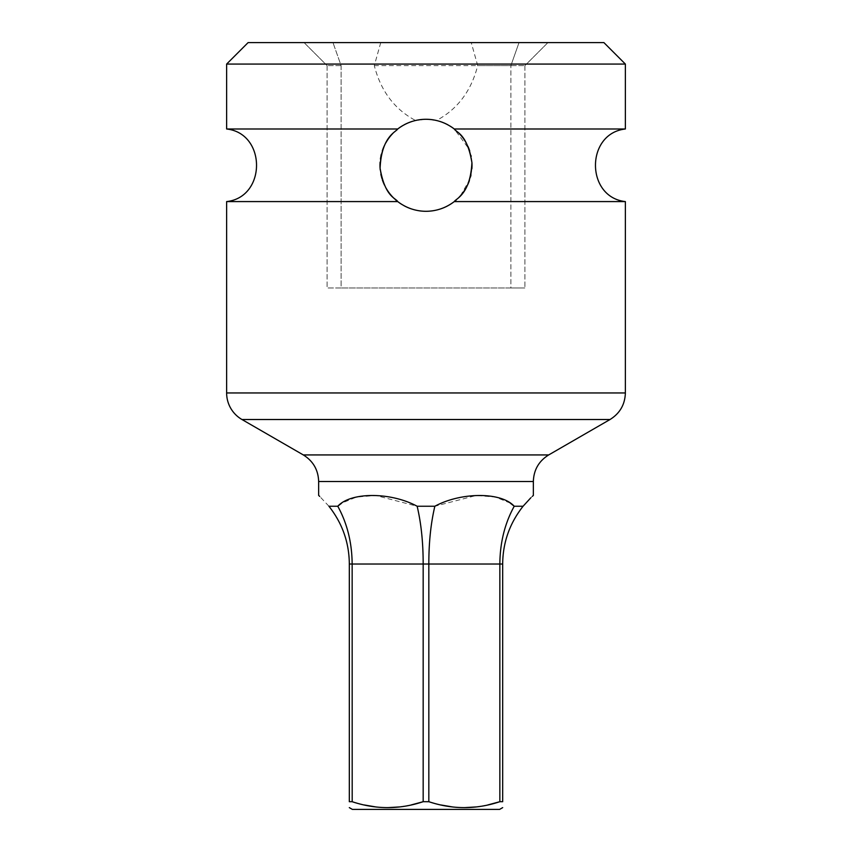 <?xml version="1.0" encoding="UTF-8"?>
<svg xmlns="http://www.w3.org/2000/svg" width="852" height="852" viewBox="0 0 852 852"><rect width="100%" height="100%" fill="white"/><g stroke="black" fill="none" stroke-linecap="round" stroke-linejoin="round"><path stroke-width="0.64" stroke-dasharray="4.26 3.19" d="M499.847 801.7L502.68 801.7L502.68 564.024C502.829 542.607 509.624 523.352 523.075 506.248L514.225 506.248C504.81 523.352 500.017 542.607 499.847 564.024L499.847 801.7M349.32 801.7L352.153 801.7L352.153 564.024C351.982 542.607 347.19 523.352 337.775 506.248L328.925 506.248C342.366 523.33 349.16 542.586 349.32 564.024L349.32 801.7M417.15 506.248C421.186 523.352 423.188 542.607 423.167 564.024L423.167 801.7L428.833 801.7L428.833 564.024C428.812 542.607 430.814 523.352 434.85 506.248L417.15 506.248L375.86 495.502L356.509 497.035L341.556 503.223M411.314 804.906L399.46 806.94M387.66 807.632L375.86 806.94M364.358 804.98L352.195 801.711M499.613 809.4L352.387 809.4M487.823 804.938L476.14 806.94M464.351 807.632L452.54 806.94M441.059 804.991L428.865 801.711M532.415 496.29L530.775 497.834M510.284 503.117L495.363 497.014L476.076 495.513L434.85 506.248M328.851 506.152L319.734 496.428M226.632 128.993L397.724 128.993L390.322 136.245M625.368 64.07L226.632 64.07M455.138 200.891A46.008 46.008 0 0 0 456.246 199.964L460.282 195.971A46.008 46.008 0 0 0 460.336 195.917L469.708 179.665L471.987 164.042L469.058 149.068L454.276 128.993L625.368 128.993M454.276 128.993C445.798 122.592 436.373 119.355 426 119.28C415.627 119.355 406.191 122.592 397.724 128.993M226.632 201.583L397.724 201.583C406.202 207.984 415.627 211.221 426 211.296C436.373 211.221 445.809 207.984 454.276 201.583L625.368 201.583M390.205 136.384L388.459 138.684M388.416 138.748L386.542 141.634M385.807 142.891L382.686 149.76M382.346 150.761L381.11 155.192M380.45 158.845L380.045 167.482M380.226 169.91L380.876 174.234M381.898 178.398L383.911 183.862M384.486 185.129L387.298 190.156M387.649 190.71L389.417 193.191M389.609 193.436L393.848 198.196M394.412 198.74L395.104 199.379M394.859 199.155A46.008 46.008 0 0 0 395.935 200.113L395.978 200.156A46.008 46.008 0 0 0 396.957 200.965M396.265 200.401L397.724 201.583M418.641 119.876A46.008 46.008 0 0 0 411.111 121.761M404.061 124.85A46.008 46.008 0 0 0 402.868 125.521M396.862 129.685A46.008 46.008 0 0 0 395.743 130.622M395.679 130.686A46.008 46.008 0 0 0 394.476 131.783M394.295 131.953A46.008 46.008 0 0 0 393.113 133.114M386.425 141.837A46.008 46.008 0 0 0 384.401 145.628M382.505 150.282A46.008 46.008 0 0 0 381.355 154.18M380.961 155.884A46.008 46.008 0 0 0 380.109 162.072M380.088 168.27A46.008 46.008 0 0 0 380.887 174.309M381.174 175.65A46.008 46.008 0 0 0 382.324 179.74M384.082 184.245A46.008 46.008 0 0 0 385.945 187.93M393.656 198.005A46.008 46.008 0 0 0 394.646 198.953M401.654 204.331A46.008 46.008 0 0 0 404.061 205.726M411.101 208.815A46.008 46.008 0 0 0 418.662 210.71M380.748 42.6L374.294 65.604C380.759 90.994 394.508 109.29 415.531 120.483L426 119.28L436.469 120.483C457.492 109.29 471.241 90.994 477.706 65.604L471.252 42.6L332.972 42.6L471.252 42.6M415.531 120.483A46.008 46.008 0 0 0 426 211.296A46.008 46.008 0 0 0 436.469 120.483M603.898 42.6L248.102 42.6M547.921 42.6L519.028 42.6L547.921 42.6L524.917 65.604L547.921 42.6M304.079 42.6L332.972 42.6L304.079 42.6L327.083 65.604L304.079 42.6M454.276 201.583L455.564 200.54M433.359 210.7A46.008 46.008 0 0 0 440.889 208.815M447.939 205.726A46.008 46.008 0 0 0 449.132 205.055M456.321 199.9A46.008 46.008 0 0 0 457.503 198.814M457.652 198.686A46.008 46.008 0 0 0 458.866 197.483M465.512 188.856A46.008 46.008 0 0 0 467.524 185.108M469.42 180.496A46.008 46.008 0 0 0 470.506 176.96M470.986 174.937A46.008 46.008 0 0 0 471.88 168.771M471.923 162.572A46.008 46.008 0 0 0 471.167 156.512M470.943 155.437A46.008 46.008 0 0 0 469.75 151.049M467.993 146.501A46.008 46.008 0 0 0 466.119 142.774M458.365 132.593A46.008 46.008 0 0 0 457.417 131.677M457.151 131.432A46.008 46.008 0 0 0 456.076 130.473M456.033 130.431A46.008 46.008 0 0 0 455.053 129.611M450.346 126.245A46.008 46.008 0 0 0 447.939 124.85M440.899 121.761A46.008 46.008 0 0 0 433.338 119.866M374.294 65.604L510.902 65.604L510.902 287.976L341.098 287.976L524.917 287.976L510.902 287.976L510.902 65.604L519.028 42.6L510.902 65.604L524.917 65.604L477.706 65.604M341.098 65.604L341.098 287.976L327.083 287.976L341.098 287.976L341.098 65.604L332.972 42.6L341.098 65.604L327.083 65.604L341.098 65.604M524.917 65.604L524.917 287.976L524.917 65.604M327.083 65.604L327.083 287.976L327.083 65.604M349.32 564.024L502.68 564.024M533.352 481.497L318.648 481.497M548.688 454.936L303.312 454.936M610.032 419.514L241.968 419.514M625.368 392.953L226.632 392.953"/><path stroke-width="1.28" d="M341.556 503.223L337.775 506.248C350.886 491.817 390.876 492.03 417.15 506.248L434.85 506.248C460.943 492.094 501.072 491.753 514.225 506.248C504.81 523.352 500.017 542.607 499.847 564.024L499.847 801.7L487.823 804.938M434.85 506.248C430.814 523.352 428.812 542.607 428.833 564.024L428.833 801.7C452.508 809.581 476.183 809.581 499.847 801.7L502.68 801.7C502.68 809.581 502.68 809.581 502.68 801.7C502.68 809.581 502.68 809.581 502.68 801.7L502.68 564.024C502.829 542.607 509.624 523.352 523.075 506.248C536.419 491.86 536.419 491.86 523.075 506.248L530.775 497.834M352.195 801.711L352.153 564.024C351.982 542.607 347.19 523.352 337.775 506.248L328.925 506.248C315.581 491.86 315.581 491.86 328.925 506.248C342.366 523.33 349.16 542.586 349.32 564.024L349.32 801.7C349.32 809.581 349.32 809.581 349.32 801.7C349.32 809.581 349.32 809.581 349.32 801.7L352.153 801.7C375.828 809.581 399.503 809.581 423.167 801.7L411.314 804.906M428.865 801.711L423.167 801.7L423.167 564.024C423.188 542.607 421.186 523.352 417.15 506.248M399.46 806.94L387.66 807.632M375.86 806.94L364.358 804.98M349.32 807.632L352.387 809.4L499.613 809.4L502.68 807.632M476.14 806.94L464.351 807.632M452.54 806.94L441.059 804.991M533.352 481.497C533.735 469.91 538.847 461.06 548.688 454.936L303.312 454.936C313.153 461.06 318.265 469.91 318.648 481.497L533.352 481.497L533.352 495.438L532.415 496.29M510.284 503.117L514.225 506.248L523.075 506.248M319.734 496.428L319.138 495.875M397.724 201.583L226.632 201.583L226.632 392.953A30.672 30.672 -90 0 0 241.968 419.514L610.032 419.514C619.873 413.39 624.985 404.54 625.368 392.953L625.368 201.583L454.276 201.583C445.809 207.984 436.373 211.221 426 211.296C415.627 211.221 406.202 207.984 397.724 201.583C395.605 197.877 385.072 197.1 380.088 168.27C381.462 136.384 396.063 131.964 397.724 128.993C406.191 122.592 415.627 119.355 426 119.28A46.008 46.008 0 0 0 418.641 119.876M226.632 64.07L625.368 64.07L603.898 42.6L248.102 42.6L226.632 64.07L226.632 128.993L397.724 128.993M625.368 64.07L625.368 128.993L454.276 128.993C456.374 132.678 467.077 133.572 471.923 162.572C470.357 194.384 455.958 198.559 454.276 201.583M386.542 141.634L385.807 142.891M382.686 149.76L382.346 150.761M381.11 155.192L380.45 158.845M380.045 167.482L380.226 169.91M380.876 174.234L381.898 178.398M383.911 183.862L384.486 185.129M387.298 190.156L387.649 190.71M393.848 198.196L394.412 198.74M395.104 199.379L395.935 200.113A46.008 46.008 0 0 0 395.978 200.156L396.265 200.401M411.111 121.761A46.008 46.008 0 0 0 404.061 124.85M402.868 125.521A46.008 46.008 0 0 0 396.862 129.685M393.113 133.114A46.008 46.008 0 0 0 390.376 136.182M390.099 136.512A46.008 46.008 0 0 0 388.352 138.833M388.342 138.865A46.008 46.008 0 0 0 386.425 141.837M384.401 145.628A46.008 46.008 0 0 0 382.505 150.282M381.355 154.18A46.008 46.008 0 0 0 380.961 155.884M380.109 162.072A46.008 46.008 0 0 0 380.088 168.27M380.887 174.309A46.008 46.008 0 0 0 381.174 175.65M382.324 179.74A46.008 46.008 0 0 0 384.082 184.245M385.945 187.93A46.008 46.008 0 0 0 387.553 190.55M387.777 190.901A46.008 46.008 0 0 0 389.47 193.255M389.662 193.5A46.008 46.008 0 0 0 390.993 195.14M391.1 195.268A46.008 46.008 0 0 0 393.656 198.005M396.957 200.965A46.008 46.008 0 0 0 401.654 204.331M404.061 205.726A46.008 46.008 0 0 0 411.101 208.815M418.662 210.71A46.008 46.008 0 0 0 433.359 210.7M433.338 119.866A46.008 46.008 0 0 0 426 119.28C436.373 119.355 445.798 122.592 454.276 128.993M455.564 200.54L456.246 199.964A46.008 46.008 0 0 0 456.321 199.9M458.866 197.483A46.008 46.008 0 0 0 460.293 195.96L460.325 195.928A46.008 46.008 0 0 0 461.592 194.448M440.889 208.815A46.008 46.008 0 0 0 447.939 205.726M449.132 205.055A46.008 46.008 0 0 0 455.138 200.891M461.859 194.118A46.008 46.008 0 0 0 463.573 191.838M463.584 191.817A46.008 46.008 0 0 0 465.512 188.856M467.524 185.108A46.008 46.008 0 0 0 469.42 180.496M470.506 176.96A46.008 46.008 0 0 0 470.986 174.937M471.88 168.771A46.008 46.008 0 0 0 471.923 162.572M471.167 156.512A46.008 46.008 0 0 0 470.943 155.437M469.75 151.049A46.008 46.008 0 0 0 467.993 146.501M466.119 142.774A46.008 46.008 0 0 0 464.553 140.186M464.276 139.771A46.008 46.008 0 0 0 462.583 137.385M462.402 137.151A46.008 46.008 0 0 0 461.049 135.479M460.932 135.351A46.008 46.008 0 0 0 458.365 132.593M455.053 129.611A46.008 46.008 0 0 0 450.346 126.245M447.939 124.85A46.008 46.008 0 0 0 440.899 121.761M349.32 564.024L502.68 564.024M226.632 392.953L625.368 392.953M318.648 481.497L318.648 495.438M303.312 454.936L241.968 419.514M226.632 201.583C266.495 197.174 266.495 133.402 226.632 128.993M625.368 201.583C585.505 197.174 585.505 133.402 625.368 128.993M548.688 454.936L610.032 419.514"/></g></svg>
